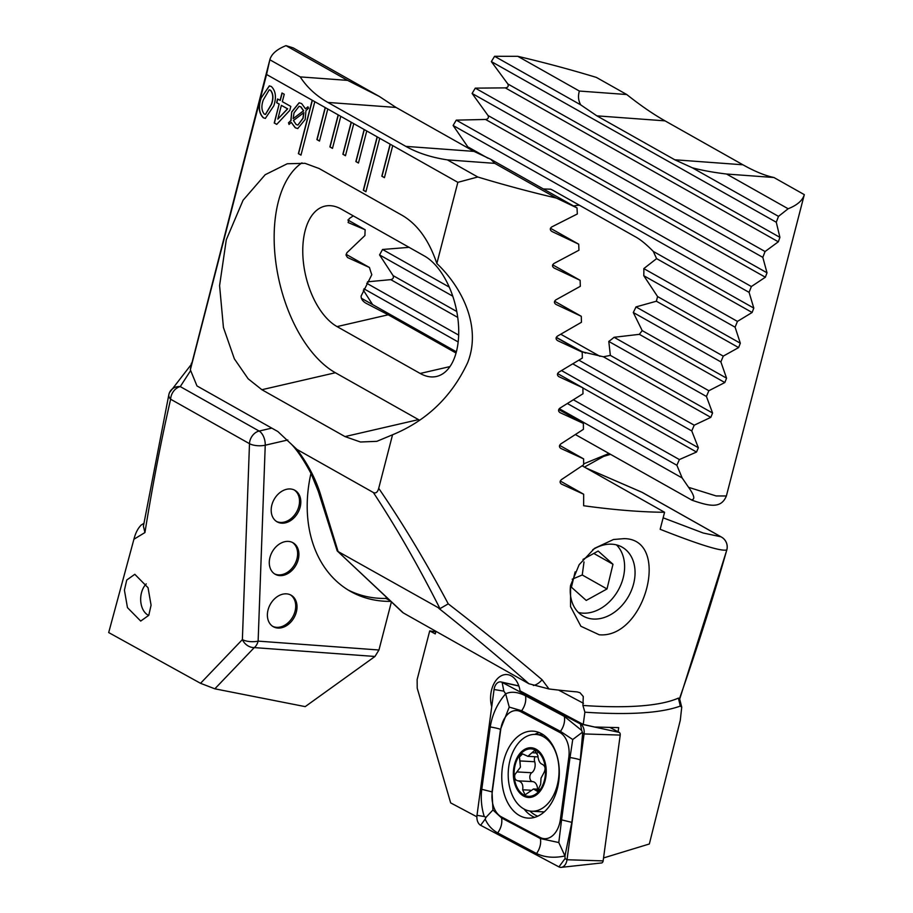 <?xml version="1.0" encoding="UTF-8"?>
<svg xmlns="http://www.w3.org/2000/svg" width="913" height="913" viewBox="0 0 913 913"><rect width="100%" height="100%" fill="white"/><g stroke="black" fill="none" stroke-linecap="round" stroke-linejoin="round"><path stroke-width="1.37" d="M603.539 857.946L649.337 843.989L680.288 720.277L681.737 707.198L680.322 706.069L678.382 698.103L679.546 698.536C698.023 645.491 713.772 595.949 726.805 549.888C721.772 551.703 699.563 544.844 660.167 529.289L664.573 512.273A282.813 62.21 -165.5 0 1 631.294 510.858A282.813 62.21 -165.5 0 1 583.647 505.734L583.669 494.23L561.472 484.095C559.692 482.794 559.669 481.311 561.404 479.645L583.647 464.774L583.624 458.885L560.856 448.431C559.03 447.108 559.007 445.624 560.765 443.958L583.43 429.327L583.373 423.415L560.023 412.63C558.14 411.295 558.105 409.8 559.897 408.157L582.985 393.765L582.893 387.831L558.939 376.704C557.021 375.357 556.964 373.851 558.79 372.207L582.334 358.079L582.209 352.121L557.615 340.64C555.64 339.271 555.583 337.764 557.432 336.132L581.455 322.266L581.284 316.286L556.028 304.428C553.997 303.036 553.929 301.518 555.812 299.898L580.326 286.305L580.12 280.314L554.168 268.057C552.08 266.642 552 265.124 553.917 263.503L578.956 250.219L578.705 244.193L552.011 231.525C549.854 230.087 549.763 228.558 551.714 226.949L577.324 213.973L577.016 207.924L556.348 198.075A282.813 62.21 -165.5 0 1 477.773 176.996L457.847 182.338L436.848 263.515C429.064 240.37 417.526 224.324 402.211 215.365L319.094 168.506L304.999 163.313L287.253 163.758L265.192 174.714L243.063 200.255L226.298 239.731L219.588 285.598L223.434 327.505L234.367 358.855L248.153 378.804L261.883 389.714L345 436.585L360.475 442.006L376.841 441.333L392.556 434.782L378.712 488.318C402.45 522.909 425.629 561.427 448.249 603.847C481.744 629.742 513.026 655.043 542.082 679.74L548.998 688.973A282.813 62.21 14.5 0 0 577.301 691.928L580.006 692.727L583.281 696.528L582.916 705.441L584.891 712.197L583.236 724.431L520.068 690.879A22.62 14.928 -86.9 0 0 506.738 674.547A22.62 14.928 -86.9 0 0 491.628 689.76A22.62 14.928 -86.9 0 0 491.719 706.776M570.488 585.861A39.59 29.787 119.4 0 0 583.202 616.104A39.59 29.787 119.4 0 0 592.971 619.014A39.59 29.787 119.4 0 0 633.588 583.898A39.59 29.787 119.4 0 0 622.095 547.127A39.59 29.787 119.4 0 0 612.315 544.228A39.59 29.787 119.4 0 0 592.708 549.752M599.248 634.786L580.885 626.261L570.545 606.631L570.591 585.37L579.173 564.656L594.568 548.336L613.49 539.503L624.115 538.636C671.329 538.967 645.411 638.815 599.248 634.786M663.135 517.819L703.238 533.021L720.871 536.776L642.022 492.312A11.31 8.514 119.4 0 1 642.615 492.609A11.31 11.31 0 0 0 641.565 492.084L641.565 492.084A11.31 7.43 113.4 0 1 642.022 492.312L586.351 468.175M678.382 698.103A282.813 62.21 -165.5 0 1 582.916 705.441M390.125 144.163L381.828 176.209L384.43 177.67L392.716 145.624L377.137 136.836L363.317 190.258L365.919 191.719L379.728 138.297M377.137 136.836L364.15 129.509L355.865 161.567L358.455 163.028L366.752 130.981M364.15 129.509L351.163 122.194L342.877 154.24L345.468 155.712L353.765 123.654M351.163 122.194L338.175 114.867L329.89 146.925L332.48 148.385L340.777 116.339M338.175 114.867L325.188 107.551L316.902 139.598L319.493 141.07L327.79 109.012M325.188 107.551L312.2 100.225L298.391 153.646L300.982 155.107L314.802 101.685M312.2 100.225L266.562 74.489L269.837 59.767A282.813 62.21 -165.5 0 1 285.997 45.65L293.119 47.853L379.272 96.424L347.591 80.378L285.997 45.65M378.712 488.318C377.605 492.278 375.814 493.682 373.36 492.518L296.953 449.436L277.86 431.541L196.98 385.937L190.349 369.811L266.562 74.489M457.847 182.338L392.716 145.624M280.086 100.384L281.991 92.989L284.24 94.256L282.334 101.651L290.825 106.444L289.809 110.359L276.707 124.385L274.242 122.981L279.127 104.082L276.628 102.678L277.586 98.981L280.257 100.396L282.151 93.08M305.547 108.841L307.932 106.798L308.526 108.168L305.946 110.69L305.193 119.477L297.729 128.573L295.207 127.74L291.236 122.365L289.022 124.453L288.519 122.764L290.859 120.573L291.704 111.865L299.144 102.77L301.61 103.568L305.547 108.841L307.978 106.912M260.844 98.444L269.335 85.868L271.378 86.53C275.737 90.889 276.548 97.292 273.832 105.771L265.329 118.416L263.309 117.766C258.927 113.395 258.105 106.958 260.844 98.444L269.415 85.879M435.832 631.739A132.351 99.563 -60.6 0 1 429.715 630.906L435.273 633.907L435.935 631.328M429.715 630.906L417.138 679.557L417.218 688.185L450.668 802.892L476.871 816.804M436.848 263.515C463.119 288.428 481.459 327.676 467.684 362.575C451.775 396.619 426.736 420.688 392.556 434.782M402.428 612.258L403.363 612.954L402.428 612.258M438.788 608.32C470.948 633.93 500.986 659.083 528.924 683.757L403.363 612.954L337.182 550.87L318.238 491.194A11.31 6.071 162.9 0 0 320.223 493.454L338.095 551.543L439.975 608.651C418.382 565.9 396.185 527.189 373.36 492.518M680.322 706.069C660.909 713.121 629.091 715.164 584.891 712.197M528.924 683.757L548.998 688.973M542.082 679.74A11.31 5.843 131.5 0 1 533.375 685.492M448.249 603.847L439.975 608.651M556.348 198.075L494.766 163.359L490.863 159.353L473.973 151.387L396.048 107.449L379.272 96.424M577.016 207.924L490.863 159.353M477.773 176.996L447.393 159.878L494.766 163.359M664.573 512.273L582.152 465.801M583.669 494.23L560.274 481.025M269.552 60.874L190.657 367.95M424.431 255.994L341.325 209.134A63.351 34.397 -103 0 0 324.937 206.144A63.351 34.397 -103 0 0 303.299 261.312A63.351 34.397 -103 0 0 337.057 326.603L420.174 373.463A63.351 34.397 -103 0 0 436.562 376.453A63.351 34.397 -103 0 0 458.189 321.285A63.351 34.397 -103 0 0 424.431 255.994M353.263 215.867L349.12 218.675L348.115 222.521L365.166 229.756A63.351 34.397 -103 0 0 364.938 235.508L346.883 252.73L346.061 255.252L347.522 257.512L369.457 267.498A63.351 34.397 -103 0 0 371.808 274.699L361.103 296.074C361.103 298.928 362.701 301.301 365.896 303.184L388.219 314.791L456.044 353.034M301.941 162.856A113.121 61.433 -103 0 0 276.605 267.68A113.121 61.433 -103 0 0 335.379 372.744L418.496 419.615A113.121 61.433 -103 0 0 419.215 420.003M726.805 549.888A11.31 1.723 15.7 0 1 726.805 549.991A11.31 11.31 0 0 0 721.464 537.072A11.31 8.514 119.4 0 0 720.871 536.776A11.31 11.287 -110.8 0 1 726.805 549.888M583.373 423.415L558.722 409.526M456.374 351.813L361.365 298.243M582.893 387.831L557.592 373.565M369.457 267.498L346.095 254.316M582.209 352.121L556.222 337.468M365.166 229.756L347.853 219.987M581.284 316.286L554.579 301.233M583.624 458.885L559.612 445.339M580.12 280.314L552.662 264.827M578.705 244.193L550.436 228.25M347.591 80.378L300.217 76.897L269.837 59.767M300.217 76.897C306.985 87.328 316.206 95.842 327.881 102.439L405.806 146.365C417.503 152.95 431.358 157.458 447.393 159.878M583.236 724.431L594.671 727.022L618.694 727.627L618.124 731.804M297.821 128.573L295.207 127.74M295.378 127.763L291.236 122.365M289.147 124.328L288.519 122.764M288.691 122.776L290.859 120.573M291.03 120.584L291.704 111.865M291.886 111.877L299.236 102.781M297.958 125.07L303.116 118.234L303.892 112.664L293.438 120.505L296.154 124.51L297.878 125.07L302.945 118.222L303.709 112.653M300.925 106.867L299.076 106.307L294.02 112.881L293.164 118.656L303.675 110.793L300.925 106.867L299.167 106.319M293.164 118.656L303.493 110.781L300.742 106.855M276.765 124.328L274.242 122.981M274.414 123.004L279.127 104.082M279.298 104.093L276.628 102.678M276.81 102.69L277.746 99.061M277.814 119.112L287.698 108.83L281.375 105.349L277.814 119.112L287.515 108.818L281.375 105.349M265.421 118.428L263.309 117.766M263.48 117.777C259.109 113.406 258.288 106.969 261.015 98.456M265.5 114.445L271.503 104.367C273.649 98.421 273.352 93.708 270.579 90.239L269.312 89.839M264.245 114.057L265.409 114.433L271.332 104.356C273.478 98.41 273.17 93.697 270.408 90.216L269.221 89.828L263.332 99.848C261.175 105.828 261.472 110.564 264.245 114.057M312.36 100.316L298.562 153.658L301.005 155.039M377.297 136.927L363.5 190.269L365.942 191.65M325.348 107.631L317.073 139.609L319.516 140.99M338.335 114.958L330.061 146.936L332.503 148.305M351.322 122.285L343.048 154.263L345.491 155.632M364.31 129.6L356.036 161.578L358.478 162.959M390.285 144.243L382.011 176.22L384.453 177.601M534.721 761.739L519.931 760.94L520.421 767.182L514.875 774.635C514.213 778.207 515.252 780.273 517.991 780.832C521.837 781.745 523.4 784.724 522.67 789.779L525.078 794.869L533.5 788.98L537.38 791.343L540.656 784.335L541.021 778.127L543.589 773.345C545.837 769.305 545.506 766.338 542.596 764.443C539.88 763.588 538.305 760.609 537.871 755.496L534.687 750.349L527.862 756.329L522.601 753.898L519.429 757.025L520.421 767.182L514.875 774.635C514.213 778.207 515.252 780.273 517.991 780.832C521.837 781.745 523.4 784.724 522.67 789.779L525.078 794.869L533.5 788.98L537.38 791.343L540.656 784.335L541.021 778.127L543.589 773.345C545.837 769.305 545.506 766.338 542.596 764.443C539.88 763.588 538.305 760.609 537.871 755.496L534.687 750.349L527.862 756.329L522.601 753.898L519.429 757.025L519.931 760.94L534.721 761.739A4.656 3.07 93.1 0 1 534.584 757.847A4.656 3.07 93.1 0 1 534.984 756.717A4.656 3.07 93.1 0 0 534.584 757.847A4.656 3.07 93.1 0 0 534.721 761.739A8.16 5.375 -86.9 0 1 531.754 772.729A8.16 5.375 -86.9 0 0 534.721 761.739M532.781 781.631L517.831 780.82L532.781 781.631A8.16 5.375 -86.9 0 1 537.54 789.197A8.16 5.375 -86.9 0 0 532.781 781.631M532.496 781.608A4.656 3.07 93.1 0 1 530.031 775.445A4.656 3.07 93.1 0 1 531.754 772.729L516.941 771.93L531.754 772.729A4.656 3.07 93.1 0 0 530.031 775.445A4.656 3.07 93.1 0 0 532.496 781.608M557.238 785.363A38.46 25.37 -86.9 0 0 543.018 736.494A38.46 25.37 -86.9 0 0 535.691 734.406A38.46 25.37 -86.9 0 0 510.002 760.267A38.46 25.37 -86.9 0 0 524.222 809.135A38.46 25.37 -86.9 0 0 531.549 811.223A38.46 25.37 -86.9 0 0 557.238 785.363A38.46 25.37 -86.9 0 0 543.018 736.494A38.46 25.37 -86.9 0 0 535.691 734.406A38.46 25.37 -86.9 0 0 510.002 760.267A38.46 25.37 -86.9 0 0 524.222 809.135A38.46 25.37 -86.9 0 0 531.549 811.223A38.46 25.37 -86.9 0 0 557.238 785.363M523.72 796.113A24.891 16.423 -86.9 0 0 545.084 780.729A24.891 16.423 -86.9 0 0 535.874 749.105A24.891 16.423 -86.9 0 0 514.51 764.489A24.891 16.423 -86.9 0 0 523.72 796.113A24.891 16.423 -86.9 0 0 545.084 780.729A24.891 16.423 -86.9 0 0 535.874 749.105A24.891 16.423 -86.9 0 0 514.51 764.489A24.891 16.423 -86.9 0 0 523.72 796.113M543.007 811.84A38.46 25.37 -86.9 0 0 544.296 811.862A38.46 25.37 -86.9 0 1 543.007 811.84L531.549 811.223L543.007 811.84M544.388 780.353A23.761 15.669 -86.9 0 0 535.6 750.178A23.761 15.669 -86.9 0 0 515.206 764.854A23.761 15.669 -86.9 0 0 523.994 795.04A23.761 15.669 -86.9 0 0 544.388 780.353A23.761 15.669 -86.9 0 0 535.6 750.178A23.761 15.669 -86.9 0 0 515.206 764.854A23.761 15.669 -86.9 0 0 523.994 795.04A23.761 15.669 -86.9 0 0 544.388 780.353M537.403 753.02L532.233 752.746L537.403 753.02M124.419 590.163L126.736 580.04L134.804 574.3L148.043 587.721L151.079 605.193L148.773 615.328L140.705 621.068L127.466 607.636L124.419 590.163M276.479 521.449A18.1 13.615 119.4 0 0 298.848 506.384A18.1 13.615 119.4 0 0 294.226 489.961M300.149 507.114A18.1 13.615 119.4 0 0 294.888 490.304A18.1 13.615 119.4 0 0 271.857 505.026A18.1 13.615 119.4 0 0 277.118 521.837A18.1 13.615 119.4 0 0 300.149 507.114M274.573 573.889A18.1 13.615 119.4 0 0 296.953 558.824A18.1 13.615 119.4 0 0 292.331 542.402M298.243 559.555A18.1 13.615 119.4 0 0 292.993 542.744A18.1 13.615 119.4 0 0 269.951 557.466A18.1 13.615 119.4 0 0 275.212 574.277A18.1 13.615 119.4 0 0 298.243 559.555M272.667 626.329A18.1 13.615 119.4 0 0 295.047 611.265A18.1 13.615 119.4 0 0 290.425 594.842M296.348 611.995A18.1 13.615 119.4 0 0 291.087 595.185A18.1 13.615 119.4 0 0 268.057 609.907A18.1 13.615 119.4 0 0 273.307 626.717A18.1 13.615 119.4 0 0 296.348 611.995M287.8 439.986L265.238 445.202A11.31 6.14 -103 0 0 259.121 431.05L271.8 428.129M372.572 304.565L363.351 290.151M367.517 281.809L390.787 279.64C393.104 279.058 393.868 277.712 393.081 275.6L379.557 254.91L382.547 249.477L409.241 247.332M468.962 148.557L453.11 125.48L456.26 120.139L485.556 119.455C488.101 119.067 488.923 117.754 488.01 115.506L472.101 93.457L475.285 88.139L505.323 87.876C507.936 87.545 508.769 86.233 507.822 83.95L491.354 61.593L494.584 56.298L517.797 56.321A282.813 62.21 -165.5 0 1 596.372 77.411L626.752 94.53L579.378 91.049C577.883 96.059 578.34 100.67 580.736 104.881L596.862 115.848L674.775 159.775L692.339 167.798L778.492 216.37L776.278 222.236L779.907 237.357L778.321 241.797L765.071 251.532L762.812 257.363L767.011 272.804L765.368 277.221L751.376 286.534L749.082 292.354L753.796 308.092L752.129 312.486L737.442 321.399L735.102 327.196L740.317 343.208L738.617 347.579L723.256 356.127L720.882 361.902L726.565 378.176L724.831 382.536L708.853 390.73L706.434 396.47L712.574 413.018L710.805 417.355L694.222 425.196L691.757 430.925L698.342 447.712L696.539 452.038L679.375 459.559L676.875 465.265L682.159 477.956L688.585 487.325L716.157 495.953L726.383 495.964L804.307 194.64A282.813 62.21 -165.5 0 1 788.147 208.757L778.492 216.37M391.403 601.895L378.952 649.999L374.969 656.47L305.204 706.628L214.84 688.813L200.54 683.312L108.693 632.561L133.914 539.263C135.546 532.918 137.989 528.171 141.23 525.043M310.956 473.379A132.351 99.563 119.4 0 0 350.581 591.441A132.351 99.563 119.4 0 0 390.844 601.37M191.079 364.709L169.464 392.681A11.31 10.385 22.9 0 0 168.996 394.108A11.31 6.345 13 0 0 168.871 394.53A11.31 6.345 13 0 0 170.64 399.221C161.453 438.993 152.882 483.445 144.927 532.553L133.914 539.263M200.54 683.312L242.379 639.591A11.31 8.947 43.7 0 0 254.271 647.602L214.84 688.813M389.942 600.526L385.959 598.437A132.351 99.563 -60.6 0 1 348.013 589.924M385.959 598.437L386.302 597.102M517.797 56.321L579.378 91.049M494.584 56.298L580.736 104.881M583.647 463.872L608.96 453.487M559.258 408.67L682.159 477.956M575.452 434.588L692.031 500.221C709.139 506.064 721.019 509.157 726.371 495.964M691.084 499.788C695.352 499.845 694.519 495.691 688.585 487.325M543.372 188.957L550.744 189.208L553.118 190.406L636.235 237.266C640.937 239.936 646.632 244.65 653.297 251.417L656.595 258.619L643.813 268.605A63.351 41.61 113.4 0 1 643.745 275.68L657.577 296.554L656.379 301.222L635.973 306.916A63.351 41.61 113.4 0 1 633.28 312.508L642.193 330.609L639.351 334.341L614.072 337.285A63.351 41.61 113.4 0 1 608.788 341.428L610.352 355.385L603.367 356.778L582.403 351.859L556.279 337.331M573.649 206.018A63.351 41.61 113.4 0 1 579.333 205.185M599.967 356.321L560.799 334.249M190.292 371.123L180.272 386.598L259.121 431.05A11.31 8.514 -60.6 0 0 249.9 440.888A11.31 8.514 -60.6 0 0 249.489 443.672L170.64 399.221A11.31 8.514 -60.6 0 1 180.272 386.598A11.31 10.385 22.9 0 0 169.464 392.681A11.31 11.31 0 0 0 168.871 394.53L143.409 526.196L144.927 532.553M382.547 249.477L449.253 287.093M578.922 360.19L694.222 425.196M608.788 341.428L706.434 396.47M614.072 337.285L708.853 390.73M633.28 312.508L720.882 361.902M635.973 306.916L723.256 356.127M643.745 275.68L735.102 327.196M643.813 268.605L737.442 321.399M453.11 125.48L749.082 292.354M363.945 288.816L458.166 341.953M567.441 403.557L676.875 465.265M366.706 283.27L458.668 335.117M573.455 399.837L679.375 459.559M379.557 254.91L452.768 296.177M572.862 363.888L691.757 430.925M456.26 120.139L751.376 286.534M472.101 93.457L762.812 257.363M475.285 88.139L765.071 251.532M491.354 61.593L776.278 222.236M692.339 167.798C701.914 170.343 713.315 172.42 726.554 174.029L788.147 208.757M726.554 174.029L773.927 177.51L804.307 194.64M773.927 177.51C764.957 175.616 754.629 171.37 742.942 164.797L665.029 120.858C653.331 114.262 640.572 105.486 626.752 94.53M578.374 612.463A39.59 29.787 119.4 0 0 623.328 577.256A39.59 29.787 119.4 0 0 616.469 544.89M575.122 571.892L571.424 587.207L586.226 600.423L607.008 588.953L612.977 564.257L598.163 551.03L582.962 559.429M572.211 579.207L582.243 574.985L607.008 588.953M593.804 553.438L612.977 564.257M582.243 574.985L584.012 561.952M519.896 815.765A43.55 28.725 -86.9 0 0 528.193 818.116A43.55 28.725 -86.9 0 0 558.562 782.589A43.55 28.725 -86.9 0 0 541.169 733.493A43.55 28.725 -86.9 0 0 532.884 731.142A43.55 28.725 -86.9 0 0 502.515 766.669A43.55 28.725 -86.9 0 0 519.896 815.765M568.81 757.322A22.62 14.928 -86.9 0 0 559.692 732.397L520.889 711.786A22.62 14.928 -86.9 0 0 500.723 729.601L492.267 791.936A22.62 14.928 -86.9 0 0 501.385 816.861L540.176 837.472A22.62 14.928 -86.9 0 0 560.354 819.657L568.81 757.322L570.032 757.528L572.736 739.53L560.456 731.347L559.692 732.397M582.642 733.048L580.28 760.015L571.823 822.351L564.964 855.96C554.123 858.243 544.639 857.433 536.524 853.518L497.722 832.918C492.084 829.791 487.896 825.192 485.18 819.109L486.047 817.295L484.244 816.53C481.459 807.56 480.626 798.487 481.779 789.3L490.235 726.953C492.29 714.308 497.437 703.261 505.654 693.812C511.063 691.232 517.682 691.894 525.523 695.786L564.325 716.397L581.707 730.457L582.642 733.048L584.08 733.938A9.05 5.969 -86.9 0 0 580.44 723.975L502.127 682.376A9.05 5.969 -86.9 0 0 501.054 681.977A9.05 5.969 -86.9 0 0 494.07 689.498L476.997 815.32A9.05 5.969 -86.9 0 0 480.637 825.284L558.939 866.882A9.05 5.969 -86.9 0 0 561.312 867.35A9.05 5.969 -86.9 0 0 567.007 859.749L584.08 733.938L620.212 735.079A2.442 1.609 -86.9 0 0 619.231 732.397L610.135 727.558M561.312 867.35L601.61 862.945A2.442 1.609 -86.9 0 0 603.139 860.891L620.212 735.079M564.325 716.397A15.841 11.378 118 0 1 560.456 731.347L521.665 710.748L509.237 707.084L500.484 729.441L492.027 791.788L492.952 809.979L501.591 817.957L540.393 838.568L558.79 842.551L564.964 855.96L565.079 858.54L558.939 866.882M509.237 707.084L505.654 693.812L503.839 691.141L494.07 689.498M558.79 842.551L561.575 819.863L560.354 819.657M572.736 739.53L582.254 732.352M486.047 817.295L492.952 809.979M148.739 615.385A17.53 11.572 93.1 0 1 141.675 606.312A17.53 11.572 93.1 0 1 141.743 591.841A17.53 11.572 93.1 0 1 142.576 589.524A17.53 11.572 93.1 0 1 146.251 583.921M558.596 690.091L583.475 703.307M296.953 449.436C307.613 463.599 315.362 478.264 320.223 493.454M449.972 366.581L420.174 373.463M388.219 314.791L337.057 326.603M261.883 389.714L335.379 372.744M345 436.585L418.496 419.615M722.092 537.472A11.31 8.514 119.4 0 0 721.464 537.072L642.615 492.609M473.973 151.387L405.806 146.365M396.048 107.449L327.881 102.439M539.001 790.647L535.988 790.487L539.001 790.647M530.373 790.19L522.67 789.779L530.373 790.19M374.969 656.47L254.271 647.602A11.31 7.03 -85.8 0 0 258.128 641.12A11.31 4.223 2.1 0 1 242.379 639.591L249.489 443.672A11.31 4.223 2.1 0 0 265.238 445.202L258.128 641.12L378.952 649.999M579.664 350.512L585.61 353.091M603.367 356.778L710.805 417.355M610.352 355.385L712.574 413.018M639.351 334.341L724.831 382.536M642.193 330.609L726.565 378.176M656.379 301.222L738.617 347.579M657.577 296.554L740.317 343.208M656.595 258.619L752.129 312.486M468.495 147.221L487.964 158.2M653.297 251.417L753.796 308.092M390.787 279.64L457.733 317.393M582.893 387.957L696.539 452.038M393.081 275.6L456.774 311.516M561.563 370.598L698.342 447.712M485.556 119.455L765.368 277.221M488.01 115.506L767.011 272.804M505.323 87.876L778.321 241.797M507.822 83.95L779.907 237.357M596.862 115.848L665.029 120.858M674.775 159.775L742.942 164.797M542.185 734.063A42.066 27.755 -86.9 0 0 540.325 734.657M529.939 811.052A42.066 27.755 -86.9 0 0 535.509 815.183A42.066 27.755 -86.9 0 0 537.757 816.211M524.096 809.078A43.55 28.725 -86.9 0 0 532.633 816.45A43.55 28.725 -86.9 0 0 534.619 817.375M619.231 732.397L580.44 723.975L581.707 730.457M603.139 860.891L567.007 859.749L565.079 858.54M518.869 686.005L502.127 682.376L503.839 691.141M539.195 732.568A43.55 28.725 -86.9 0 0 534.756 734.383M485.18 819.109L480.637 825.284M484.244 816.53L476.997 815.32M571.823 822.351L561.575 819.863L570.032 757.528A15.841 1.449 7.7 0 1 580.28 760.015M536.524 853.518A15.841 11.378 118 0 0 540.393 838.568L540.176 837.472M497.722 832.918C501.123 828.045 502.412 823.058 501.591 817.957L501.385 816.861M481.779 789.3L492.267 791.936M490.235 726.953A15.841 1.449 7.7 0 1 500.484 729.441L500.723 729.601M525.523 695.786C526.345 700.887 525.055 705.875 521.665 710.748L520.889 711.786M402.565 612.395L337.182 550.87M586.135 468.049L641.565 492.084M190.349 369.811L191.399 363.169M291.909 444.734C297.798 451.079 304.177 460.688 311.059 473.573L318.238 491.194M681.737 707.198L679.592 698.685M679.546 699.575L726.805 549.991M543.372 734.817L535.691 734.406L543.372 734.817M539.971 789.323L533.5 788.969L539.971 789.323M537.962 756.888L527.862 756.341L537.962 756.888M610.512 454.354L603.676 456.386L584.423 467.091M140.876 525.226L143.866 523.389M518.824 685.891L501.054 681.977"/></g></svg>
